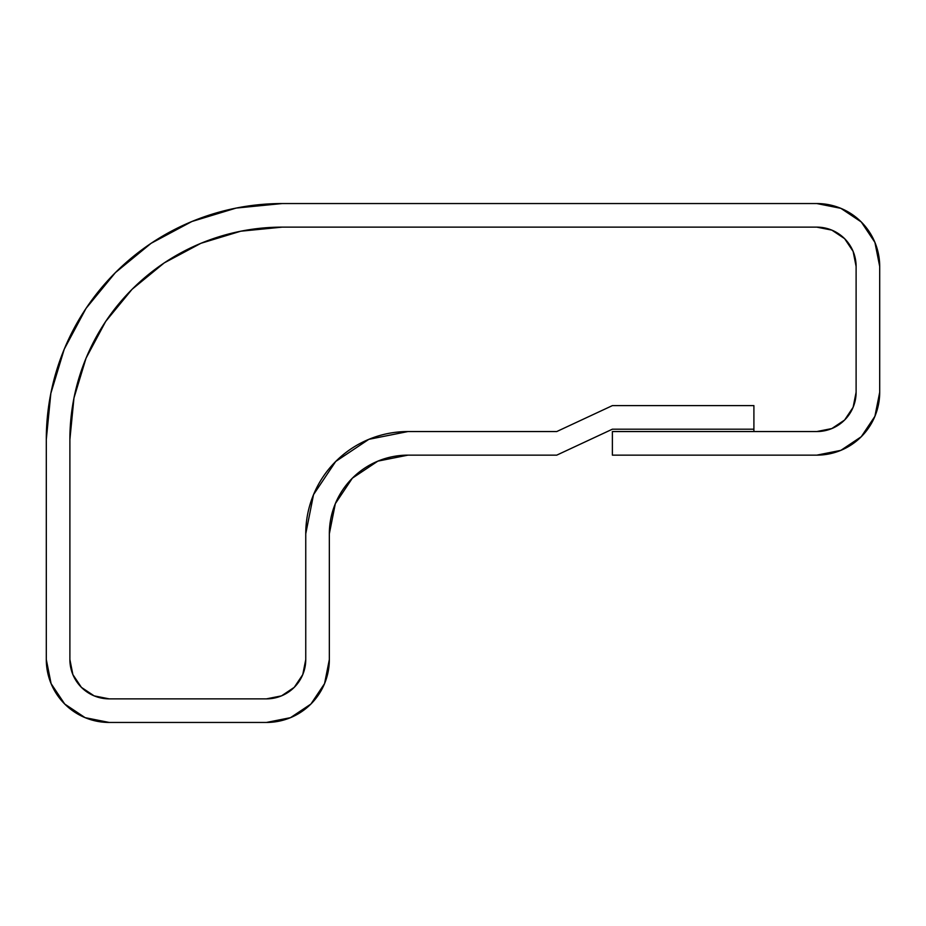 <?xml version="1.0" encoding="UTF-8"?>
<svg xmlns="http://www.w3.org/2000/svg" width="926" height="926" viewBox="0 0 926 926"><rect width="100%" height="100%" fill="white"/><g stroke="black" fill="none" stroke-linecap="round" stroke-linejoin="round"><path stroke-width="1.39" d="M46.3 659.555L46.3 439.41A235.864 235.864 0 0 1 282.164 203.546L236.153 208.072L191.902 221.499L151.123 243.295L115.38 272.626L86.049 308.37L64.253 349.148L50.837 393.4L46.3 439.41L46.3 659.555L51.092 683.631L64.727 704.038L85.123 717.662L109.199 722.454A62.899 62.899 0 0 1 46.3 659.555L51.08 683.608L64.704 704.015M109.199 722.454L266.445 722.454L290.509 717.662L310.916 704.038L324.551 683.631L329.343 659.555A62.899 62.899 0 0 1 266.445 722.454L109.199 722.454M335.328 503.675L329.343 533.758L329.343 659.555L329.343 533.758A78.617 78.617 0 0 1 407.961 455.141L556.746 455.141L612.387 429.189L753.903 429.189L753.903 405.611L612.387 405.611L556.746 431.551L407.961 431.551L368.849 439.329L335.687 461.484L313.532 494.646L305.754 533.758A102.207 102.207 0 0 1 407.961 431.551L556.746 431.551L612.387 405.611L753.903 405.611L753.903 431.551L753.903 429.189L612.387 429.189L556.746 455.141L407.961 455.141L377.877 461.125L352.366 478.163L335.328 503.675L352.366 478.163M305.754 533.758L305.754 659.555A39.309 39.309 0 0 1 266.445 698.864L109.199 698.864A39.309 39.309 0 0 1 69.89 659.555L69.89 439.41A212.286 212.286 0 0 1 282.164 227.136L816.801 227.136A39.309 39.309 0 0 1 856.11 266.445L856.11 392.242A39.309 39.309 0 0 1 816.801 431.551L612.387 431.551L612.387 455.141L816.801 455.141L840.877 450.349L861.273 436.713L874.908 416.306L879.7 392.242A62.899 62.899 0 0 1 816.801 455.141L612.387 455.141L612.387 431.551L816.801 431.551L831.849 428.553L844.605 420.034L853.124 407.278L856.11 392.242L856.11 266.445L853.124 251.397L844.605 238.642L831.849 230.123L816.801 227.136L282.164 227.136L240.748 231.211L200.93 243.295L164.226 262.903L132.059 289.306L105.668 321.472L86.049 358.177L73.964 397.995L69.89 439.41L69.89 659.555L72.876 674.603L81.395 687.358L94.151 695.877L109.199 698.864L266.445 698.864L281.492 695.877L294.236 687.358L302.767 674.603L305.754 659.555L305.754 533.758M874.908 416.306L879.7 392.242L879.7 266.445L874.908 242.369L861.273 221.962L840.877 208.338L816.801 203.546A62.899 62.899 0 0 1 879.7 266.445L874.92 242.392L861.296 221.985M816.801 203.546L282.164 203.546L816.801 203.546M879.7 392.242L879.7 266.445M377.901 461.113L407.949 455.141M861.284 436.702L874.908 416.33M151.123 243.295L115.38 272.626L86.049 308.37L64.253 349.148"/></g></svg>
